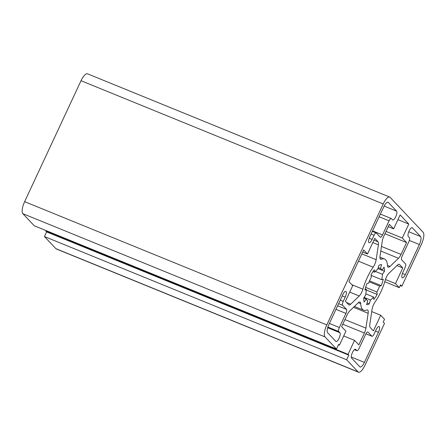 <?xml version="1.0" encoding="UTF-8"?>
<svg xmlns="http://www.w3.org/2000/svg" width="446" height="446" viewBox="0 0 446 446"><rect width="100%" height="100%" fill="white"/><g stroke="black" fill="none" stroke-linecap="round" stroke-linejoin="round"><path stroke-width="0.67" d="M397.938 219.644L408.792 224.07L400.146 214.916L393.634 228.87L389.352 224.338L383.822 236.202A6.913 2.275 -67.8 0 0 382.272 241.113L380.053 255.959A6.913 2.275 -67.8 0 0 380.689 259.243A6.913 2.275 -67.8 0 0 381.458 259.198A27.646 9.093 112.2 0 1 384.536 259.02L379.947 257.147M346.648 359.783L44.449 236.547L55.895 248.662A10.37 3.412 112.2 0 0 56.319 248.957L358.517 372.198A10.37 3.412 112.2 0 0 364.973 365.291L384.497 323.422L383.226 322.073L384.53 319.28L380.711 315.244L373.408 330.904L370.169 327.476A6.913 2.275 -67.8 0 1 369.818 324.387L372.036 309.541A6.913 2.275 -67.8 0 1 375.047 302.059A27.646 9.093 112.2 0 0 385.311 280.049A6.913 2.275 -67.8 0 1 388.962 273.247L397.481 265.063A6.913 2.275 -67.8 0 1 399.242 264.316A6.913 2.275 -67.8 0 1 399.527 264.517L402.766 267.946L395.463 283.611L399.281 287.648L400.58 284.86L401.852 286.204L421.375 244.336A10.37 3.412 112.2 0 0 423.17 232.338L390.105 197.338A10.37 3.412 112.2 0 0 389.681 197.043A10.37 3.412 112.2 0 0 383.22 203.95L326.818 324.905A10.37 3.412 112.2 0 0 325.022 336.903L336.474 349.017L338.642 344.362L339.406 345.171L345.912 331.216L341.63 326.684L347.161 314.82A6.913 2.275 -67.8 0 1 349.703 310.962L358.222 302.778A6.913 2.275 -67.8 0 1 359.983 302.031A6.913 2.275 -67.8 0 1 360.719 303.67A27.646 9.093 112.2 0 0 363.657 310.221A27.646 9.093 112.2 0 0 366.74 310.042A6.913 2.275 -67.8 0 1 367.51 309.998A6.913 2.275 -67.8 0 1 368.145 313.282L365.921 328.128A6.913 2.275 -67.8 0 1 364.371 333.039L358.84 344.903L354.559 340.37L348.053 354.325L348.817 355.133L346.648 359.783L358.093 371.903A10.37 3.412 112.2 0 0 358.517 372.198M44.449 236.547L46.618 231.892L45.854 231.084L46.083 230.593M389.681 197.043L87.483 73.802A10.37 3.412 112.2 0 0 81.027 80.709L24.625 201.664A10.37 3.412 112.2 0 0 22.83 213.662L34.275 225.776L336.474 349.017M384.028 267.171A21.425 7.047 -67.8 0 1 384.491 271.207L382.462 274.279A17.277 5.681 -67.8 0 1 381.659 279.659L383.292 279.224A21.425 7.047 -67.8 0 1 381.269 285.641L379.635 286.076A17.277 5.681 -67.8 0 1 376.887 291.974L377.165 294.432A21.425 7.047 -67.8 0 1 373.843 299.478L373.564 297.019A17.277 5.681 -67.8 0 1 370.481 299.98L369.243 303.893A21.425 7.047 -67.8 0 1 366.573 304.612L367.805 300.699A17.277 5.681 -67.8 0 1 367.571 300.621A17.277 5.681 -67.8 0 1 366.194 298.993L364.17 302.065A21.425 7.047 -67.8 0 1 363.707 298.034L365.731 294.957A17.277 5.681 -67.8 0 1 366.54 289.582L364.906 290.017A21.425 7.047 -67.8 0 1 366.93 283.6L368.563 283.165A17.277 5.681 -67.8 0 1 371.312 277.267L371.033 274.808A21.425 7.047 -67.8 0 1 374.35 269.763L374.634 272.222A17.277 5.681 -67.8 0 1 377.717 269.256L378.949 265.342A21.425 7.047 -67.8 0 1 381.625 264.629L380.393 268.542A17.277 5.681 -67.8 0 1 380.622 268.62A17.277 5.681 -67.8 0 1 382.005 270.248L384.028 267.171M405.353 274.625A4.839 1.589 -67.8 0 1 402.342 277.847A4.839 1.589 -67.8 0 1 402.978 272.11L404.935 267.923A3.457 1.137 112.2 0 0 405.531 263.926L401.673 259.84A3.457 1.137 -67.8 0 1 402.27 255.842L408.854 241.732A3.457 1.137 112.2 0 0 409.45 237.735L408.307 236.519A4.839 1.589 -67.8 0 1 408.993 231.245A4.839 1.589 -67.8 0 1 412.154 227.7A4.839 1.589 -67.8 0 1 412.355 227.839L420.578 236.542A6.913 2.275 -67.8 0 1 419.385 244.542L405.353 274.625L402.443 273.437M343.264 301.318A3.457 1.137 112.2 0 0 342.667 305.315L346.525 309.396A3.457 1.137 -67.8 0 1 345.923 313.399L339.345 327.509A3.457 1.137 112.2 0 0 338.748 331.506L339.891 332.716A4.839 1.589 -67.8 0 1 339.2 337.99A4.839 1.589 -67.8 0 1 336.039 341.541A4.839 1.589 -67.8 0 1 335.844 341.402L327.62 332.699A6.913 2.275 -67.8 0 1 328.813 324.699L342.84 294.616A4.839 1.589 -67.8 0 1 345.856 291.394A4.839 1.589 -67.8 0 1 345.215 297.131L343.264 301.318L340.287 300.102M356.806 350.623A3.457 1.137 112.2 0 0 356.951 350.723A3.457 1.137 112.2 0 0 359.102 348.421L365.681 334.305A3.457 1.137 -67.8 0 1 367.833 332.002A3.457 1.137 -67.8 0 1 367.978 332.103L371.836 336.189A3.457 1.137 112.2 0 0 371.975 336.284A3.457 1.137 112.2 0 0 374.127 333.982L376.078 329.795A4.839 1.589 -67.8 0 1 379.094 326.572A4.839 1.589 -67.8 0 1 378.453 332.309L364.427 362.392A6.913 2.275 -67.8 0 1 360.123 366.997A6.913 2.275 -67.8 0 1 359.838 366.802L351.615 358.093A4.839 1.589 -67.8 0 1 352.307 352.819A4.839 1.589 -67.8 0 1 355.468 349.274A4.839 1.589 -67.8 0 1 355.663 349.413L356.806 350.623L354.403 349.642M391.387 218.618A3.457 1.137 112.2 0 0 391.248 218.518A3.457 1.137 112.2 0 0 389.096 220.82L382.512 234.93A3.457 1.137 -67.8 0 1 380.36 237.233A3.457 1.137 -67.8 0 1 380.221 237.138L376.363 233.052A3.457 1.137 112.2 0 0 376.223 232.951A3.457 1.137 112.2 0 0 374.066 235.259L372.115 239.446A4.839 1.589 -67.8 0 1 369.104 242.669A4.839 1.589 -67.8 0 1 369.74 236.932L383.772 206.849A6.913 2.275 -67.8 0 1 388.076 202.244A6.913 2.275 -67.8 0 1 388.36 202.439L396.583 211.142A4.839 1.589 -67.8 0 1 395.892 216.416A4.839 1.589 -67.8 0 1 392.731 219.967A4.839 1.589 -67.8 0 1 392.536 219.828L391.387 218.618M363.668 249.955L367.482 253.997L374.785 238.331L378.03 241.765A6.913 2.275 -67.8 0 1 378.381 244.848L376.162 259.7A6.913 2.275 -67.8 0 1 373.151 267.176A27.646 9.093 112.2 0 0 362.888 289.192A6.913 2.275 -67.8 0 1 359.236 295.993L350.718 304.178A6.913 2.275 -67.8 0 1 348.956 304.919A6.913 2.275 -67.8 0 1 348.672 304.724L345.427 301.29L352.73 285.63L348.917 281.593L363.668 249.955M408.792 224.07L402.286 238.025L406.568 242.557L401.038 254.415A6.913 2.275 -67.8 0 1 398.495 258.279L389.977 266.463A6.913 2.275 -67.8 0 1 388.21 267.204A6.913 2.275 -67.8 0 1 387.474 265.571A27.646 9.093 112.2 0 0 384.536 259.02M365.168 289.025L366.54 289.582M373.04 271.575L374.634 272.222M378.225 267.656L380.393 268.542M377.929 268.587L382.005 270.248M382.032 270.204L384.491 271.207M363.735 297.989L366.194 298.993M367.353 300.515L367.805 300.699M367.075 303.012L369.243 303.893M364.131 297.393L370.481 299.98M365.809 293.853L373.564 297.019M366.428 290.056L377.165 294.432M365.642 287.386L376.887 291.974M369.121 281.788L379.635 286.076M369.528 280.852L381.269 285.641M371.094 275.349L381.659 279.659M382.462 274.279L375.348 271.38M338.447 344.78L339.406 345.171M46.618 231.892L348.817 355.133M343.71 335.944L354.559 340.37M45.854 231.084L348.053 354.325M371.73 311.581L380.711 315.244M396.946 265.576L402.766 267.946M401.852 286.204L400.257 285.552M385.467 279.53L395.463 283.611M384.798 281.744L399.281 287.648M386.058 231.407L402.286 238.025M384.965 233.749L406.568 242.557M388.265 226.68L393.634 228.87M362.693 252.04L367.482 253.997M358.316 302.689L360.719 303.67M353.505 307.311L368.145 313.282M344.948 319.576L365.921 328.128M342.773 324.231L364.371 333.039M358.093 371.903L55.895 248.662M398.902 264.261L399.527 264.517M381.475 246.443L401.038 254.415M380.789 251.059L398.495 258.279M387.468 265.442L389.977 266.463M380.17 258.674L381.458 259.198M346.548 302.477L350.718 304.178M349.714 292.108L359.236 295.993M351.844 284.687L362.888 289.192M358.433 261.178L373.151 267.176M361.845 253.863L376.162 259.7M372.806 242.579L378.381 244.848M373.96 240.104L378.03 241.765M383.22 203.95L81.027 80.709M326.818 324.905L24.625 201.664M372.115 239.446L369.204 238.253M388.36 202.439L387.736 202.189M396.583 211.142L384.151 206.074M378.453 332.309L375.476 331.094M364.427 362.392L351.297 357.034M355.663 349.413L355.228 349.235M339.891 332.716L327.676 327.738M345.215 297.131L342.238 295.915M412.355 227.839L411.92 227.661M420.578 236.542L408.792 231.736M419.385 244.542L409.35 240.45M325.022 336.903L22.83 213.662M389.096 220.82L379.145 216.762M374.066 235.259L371.089 234.044M382.512 234.93L372.566 230.877M371.836 336.189L365.943 333.786M367.978 332.103L367.666 331.975M342.667 305.315L338.62 303.665M338.748 331.506L327.882 327.074M339.345 327.509L329.399 323.45M345.923 313.399L335.977 309.34M346.525 309.396L337.639 305.778M363.657 310.221L354.403 306.447M391.248 218.518L380.393 214.091M376.223 232.951L372.338 231.368M356.951 350.723L354.369 349.67M371.975 336.284L365.926 333.82"/></g></svg>
